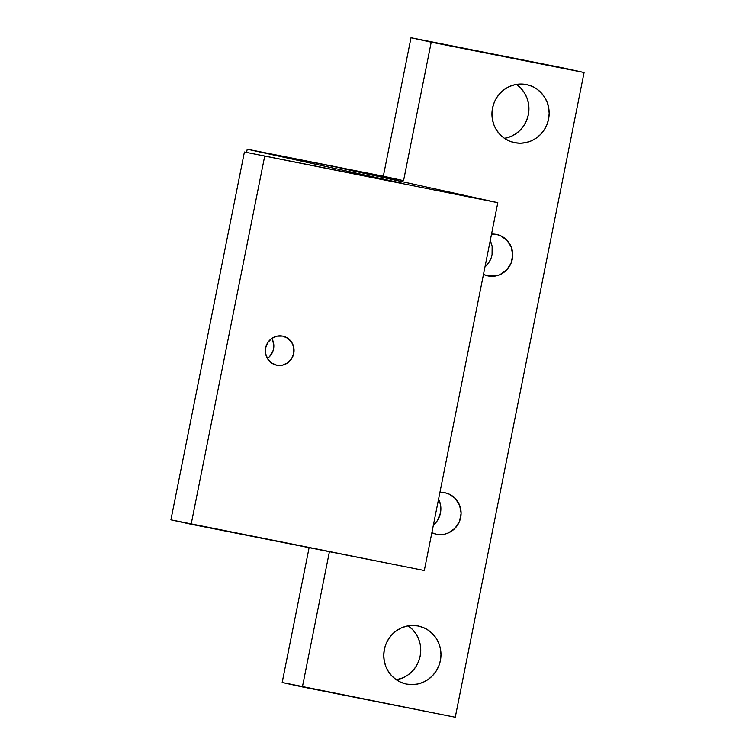 <?xml version="1.0" encoding="UTF-8"?>
<svg xmlns="http://www.w3.org/2000/svg" width="755" height="755" viewBox="0 0 755 755"><rect width="100%" height="100%" fill="white"/><g stroke="black" fill="none" stroke-linecap="round" stroke-linejoin="round"><path stroke-width="1.13" d="M496.412 234.399A21.178 20.423 -77.6 0 1 496.809 234.484A21.178 20.423 -77.6 0 1 512.249 259.352A21.178 20.423 -77.6 0 1 488.117 275.943L496.092 275.877L499.942 274.65L506.614 270.016L511.097 263.118L512.721 255.011L511.22 246.932L506.841 240.109L500.244 235.579L496.412 234.399L491.543 234.05A21.178 20.423 -77.6 0 1 496.412 234.399M490.873 258.672L488.957 262.344L484.984 266.892A21.178 20.423 102.4 0 0 490.212 240.732L492.128 246.451L492.062 254.699M444.799 492.713A21.178 20.423 -77.6 0 1 445.195 492.798A21.178 20.423 -77.6 0 1 460.635 517.656A21.178 20.423 -77.6 0 1 436.503 534.247L444.478 534.191L448.328 532.955L455.001 528.321L459.484 521.431L461.107 513.324L459.606 505.246L455.227 498.423L448.63 493.883L444.799 492.713L439.929 492.364A21.178 20.423 -77.6 0 1 444.799 492.713M440.448 513.013L437.334 520.657L433.37 525.206A21.178 20.423 102.4 0 0 438.589 499.046L440.514 504.765L440.873 508.879M282.625 336.06A14.855 14.326 -77.6 0 1 282.899 336.126A14.855 14.326 -77.6 0 1 293.733 353.566A14.855 14.326 -77.6 0 1 276.802 365.203L282.398 365.156L287.589 362.9L291.572 358.785L293.761 353.416L293.808 347.63L291.704 342.298L287.778 338.24L282.625 336.06L277.019 336.107L271.838 338.363L267.846 342.487L265.656 347.847L265.618 353.633L267.714 358.965L271.64 363.023L276.802 365.203A14.855 14.326 -77.6 0 1 276.519 365.146A14.855 14.326 -77.6 0 1 265.684 347.706A14.855 14.326 -77.6 0 1 282.625 336.06M267.393 358.436A14.855 14.326 102.4 0 0 271.8 338.382M526.358 84.56A29.634 28.567 -77.6 0 1 526.905 84.673A29.634 28.567 -77.6 0 1 548.508 119.46A29.634 28.567 -77.6 0 1 514.74 142.676L520.327 143.195L525.905 142.582L531.293 140.864L536.258 138.089L540.627 134.381L544.213 129.869L546.903 124.735L548.574 119.177L549.168 113.401L548.659 107.635L547.073 102.095L544.468 96.999L540.948 92.544L536.635 88.901L531.709 86.202L526.358 84.56L520.78 84.041L515.193 84.645L509.814 86.372L504.84 89.147L500.48 92.856L496.884 97.367L494.204 102.501L492.534 108.059L491.939 113.835L492.439 119.601L494.025 125.141L496.63 130.228L500.159 134.692L504.463 138.335L509.389 141.025L514.74 142.676A29.634 28.567 -77.6 0 1 514.193 142.553A29.634 28.567 -77.6 0 1 492.59 107.776A29.634 28.567 -77.6 0 1 526.358 84.56M504.51 138.363A29.634 28.567 102.4 0 0 528.226 115.298A29.634 28.567 102.4 0 0 516.363 84.428L520.714 88.099L524.244 92.554L526.848 97.65L528.434 103.19L528.934 108.956L528.34 114.732L526.669 120.29L523.989 125.424L520.393 129.935L516.033 133.644L511.059 136.419L504.51 138.363M418.166 625.98A29.634 28.567 -77.6 0 1 418.723 626.093A29.634 28.567 -77.6 0 1 440.325 660.88A29.634 28.567 -77.6 0 1 406.558 684.087L412.136 684.615L417.723 684.002L423.102 682.284L428.076 679.509L432.436 675.801L436.031 671.289L438.712 666.155L440.382 660.597L440.977 654.821L440.476 649.055L438.891 643.515L436.286 638.419L432.757 633.964L428.453 630.321L423.527 627.622L418.166 625.98L412.589 625.451L407.002 626.065L401.622 627.792L396.658 630.557L392.289 634.276L388.702 638.787L386.013 643.921L384.342 649.479L383.748 655.255L384.257 661.021L385.843 666.561L388.447 671.648L391.968 676.102L396.281 679.755L401.207 682.444L406.558 684.087A29.634 28.567 -77.6 0 1 406.011 683.973A29.634 28.567 -77.6 0 1 384.399 649.196A29.634 28.567 -77.6 0 1 418.166 625.98M396.328 679.783A29.634 28.567 102.4 0 0 420.035 656.718A29.634 28.567 102.4 0 0 408.172 625.838L412.532 629.519L416.052 633.973L418.657 639.07L420.242 644.61L420.752 650.376L420.157 656.152L418.487 661.71L415.797 666.844L412.211 671.355L407.842 675.064L402.877 677.839L396.328 679.783M563.853 68.063L411.003 37.75L383.332 176.208L247.225 149.207L246.583 152.425L247.225 149.207L403.849 183.616L244.412 152L497.809 202.68L341.184 168.28L403.566 180.643L431.228 42.195L584.087 72.508L563.853 68.063L584.087 72.508L455.256 717.25L584.087 72.508L411.003 37.75L563.853 68.063M309.106 547.668L282.172 682.492L309.106 547.668M455.256 717.25L302.396 686.937L329.416 551.697L302.396 686.937L282.172 682.492L455.256 717.25M483.483 274.405L488.117 275.943A21.178 20.423 -77.6 0 1 487.721 275.858A21.178 20.423 -77.6 0 1 483.483 274.405M431.869 532.709L436.503 534.247A21.178 20.423 -77.6 0 1 436.107 534.163A21.178 20.423 -77.6 0 1 431.869 532.709M424.31 570.516L497.809 202.68L424.31 570.516L191.147 524.272L264.646 156.436L191.147 524.272L170.913 519.827L244.412 152L170.913 519.827L424.31 570.516M272.781 340.411L273.829 346.083L273.527 348.98L272.697 351.764L269.544 356.596M403.566 180.643L341.184 168.28L497.809 202.68L244.412 152L403.849 183.616L247.225 149.207L403.566 180.643L383.332 176.208L411.003 37.75L431.228 42.195L403.566 180.643"/></g></svg>
